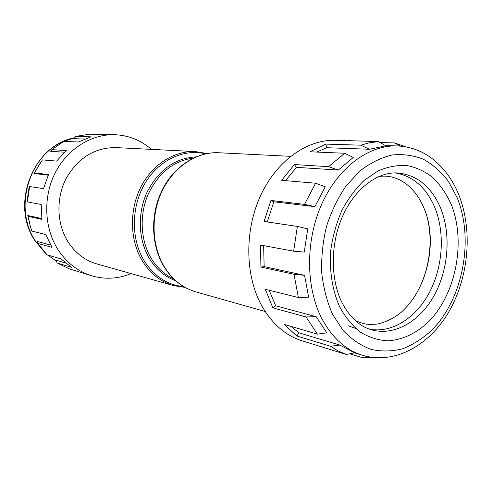 <?xml version="1.0" encoding="UTF-8"?>
<svg xmlns="http://www.w3.org/2000/svg" width="492" height="492" viewBox="0 0 492 492"><rect width="100%" height="100%" fill="white"/><g stroke="black" fill="none" stroke-linecap="round" stroke-linejoin="round"><path stroke-width="0.74" d="M50.645 245.065L37.355 241.48L38.136 243.718L46.986 254.801L61.156 258.958L71.592 267.39L57.213 263.011L69.544 268.927L91.426 275.711C104.858 279.653 118.074 278.952 131.075 273.595M65.602 263.017L55.811 260.09L57.213 263.011M298.404 297.549L293.995 274.278L304.566 275.348L308.632 297.162L298.404 297.549L265.323 289.296L272.851 307.857L275.692 305.784L269.13 290.249M275.692 305.784L316.233 316.719L326.811 332.85L317.408 334.136L306.024 316.946L316.233 316.719M317.408 334.136L284.056 324.351L296.91 336.018L298.884 332.82L291.079 326.411M298.884 332.82L339.886 345.083L354.603 352.819L346.276 354.468L338.195 350.981L330.476 346.245L339.886 345.083M67.761 241.412C75.079 252.888 84.759 260.391 96.813 263.915L173.541 285.588C160.386 281.738 149.826 273.251 141.868 260.114C129.802 239.561 129.248 210.109 140.755 187.274C152.268 164.433 174.42 150.484 195.527 151.585L115.897 147.6C94.808 147.502 78.253 157.741 66.223 178.325C55.959 198.012 56.654 223.454 67.761 241.412M352.383 140.933L335.157 140.312C306.891 139.488 276.572 160.939 260.539 195.724C244.518 230.484 245.034 274.831 261.283 304.929C271.639 323.533 285.292 335.519 302.248 340.888L316.104 345.138M371.657 357.321L362.05 357.573L367.389 356.559M349.714 353.791L362.05 357.573M346.276 354.468L314.259 344.603M296.91 336.018L330.476 346.245M151.456 149.383C140.847 140.152 128.547 135.263 114.562 134.703C91.284 134.07 67.336 148.941 55.172 172.889C43.032 196.831 44.145 227.513 57.644 249.069C66.236 262.408 77.496 271.289 91.426 275.711M369.553 329.185C392.229 333.453 416.373 317.691 429.756 291.842C443.126 265.938 445.112 231.923 434.498 206.751C425.931 187.286 412.831 176.001 395.193 172.901M114.562 134.703L89.489 134.187L75.934 136.376L73.763 138.67L84.587 139.058M41.193 161.493L33.979 173.504L42.386 159.882L56.598 161.093L66.309 150.552L51.869 149.66L63.745 141.37L78.456 141.991L90.915 136.844L75.934 136.376M29.637 186.554L27.374 201.923L27.054 201.21L29.145 187.028L29.637 186.554L43.524 188.627L48.53 174.555L34.508 172.926M41.802 218.559L27.78 215.527L28.106 216.357L41.912 219.364L41.187 204.481L27.374 201.923M28.106 216.357L30.467 226.886L31.882 231.068L45.75 234.524L52.004 247.353L38.013 243.515M48.241 175.183L33.979 173.504M51.869 149.66L50.664 151.308L64.495 152.213M272.851 307.857L306.024 316.946M293.65 251.191L297.371 226.431L307.74 228.872L304.247 252.082L293.65 251.191L260.496 245.059L260.926 267.076L293.995 274.278M267.193 221.935L273.86 201.788L270.92 200.459L264.038 221.468L297.371 226.431M270.92 200.459L304.505 204.371L315.6 183.221L325.249 186.782L314.905 206.628L304.505 204.371M285.477 180.65L296.485 167.335L294.37 164.562L281.676 180.324L315.6 183.221M294.37 164.562L328.644 166.665L344.658 153.252L353.256 157.44L338.324 170.066L328.644 166.665M316.719 152.065L326.737 147.723L325.784 144.101L309.997 151.782L344.658 153.252M325.784 144.101L360.802 145.183L369.621 142.735L378.422 141.604L385.876 145.841L369.443 149.254L360.802 145.183M347.721 140.626L378.422 141.604M380.101 142.557L394.498 142.938L406.177 146.917M260.926 267.076L264.136 266.609L304.566 275.348M273.86 201.788L314.905 206.628M296.485 167.335L338.324 170.066M326.737 147.723L369.443 149.254M400.162 146.106L394.498 142.938M264.136 266.609L263.65 245.643M27.78 215.527L30.467 226.886M408.957 304.228C429.239 279.708 435.937 238.86 424.553 209.143M348.041 325.735L355.685 328.428M163.633 265.612C171.751 279.222 182.532 287.992 195.976 291.928C182.286 287.9 171.357 279.025 163.19 265.311C150.866 243.946 150.411 213.516 162.243 189.869C174.088 166.222 196.911 151.622 218.811 152.748C197.255 151.622 174.531 166.136 162.674 189.906C150.829 213.669 151.327 244.296 163.633 265.612M175.65 280.711C164.605 276.701 155.718 269.069 148.99 257.814C138.135 239.155 137.366 212.692 147.28 191.708C158.867 169.74 175.097 158.129 195.97 156.88M193.356 158.055C173.522 160.866 158.449 172.956 148.141 194.322C139.304 214.715 140.417 239.733 150.749 257.544C156.573 267.384 164.174 274.456 173.553 278.761M205.613 153.83C183.996 148.449 158.971 159.931 145.158 183.036C131.315 206.099 130.767 238.017 143.609 259.856C153.615 276.012 167.016 284.954 183.817 286.682M62.927 141.819C28.401 156.364 13.53 208.903 35.326 240.92L44.772 252.476M47.57 254.973L56.223 260.951M332.635 314.456L343.201 330.581C351.614 339.351 360.95 345.636 371.196 349.425C381.718 351.712 392.296 351.46 402.936 348.674C413.366 344.511 423.108 338.232 432.161 329.837C463.144 298.373 474.251 239.21 457.129 197.655L448.452 181.437C441.293 172.016 432.972 164.635 423.483 159.297C413.489 155.306 402.997 153.879 392.007 155.011C380.968 157.692 370.328 162.969 360.076 170.847L346.153 185.828C337.936 197.845 331.405 211.314 326.553 226.24C322.844 241.633 321.227 257.125 321.707 272.697C323.404 287.9 327.045 301.824 332.635 314.456M354.474 352.85L362.629 355.322C345.599 350.021 331.934 337.629 321.627 318.152C305.594 286.83 305.458 240.305 321.86 203.848C338.268 167.36 368.846 144.956 396.983 145.927L385.408 145.57M372.229 330.009C395.205 336.048 420.445 320.889 434.602 294.659C448.766 268.392 451.152 233.226 440.297 207.335C431.133 186.517 417.031 175.066 397.997 172.975C378.908 171.499 355.962 187.12 343.121 215.041C330.31 242.784 330.157 278.933 341.989 302.568C349.898 317.641 359.978 326.793 372.229 330.009M450.863 203.54C466.324 240.619 456.33 293.81 428.507 321.786C416.214 333.404 402.763 339.751 388.157 340.827C378.625 340.341 369.547 337.567 360.913 332.494C352.758 326.141 345.796 317.82 340.015 307.531C332.414 290.95 329.148 270.772 330.821 249.862C332.82 235.957 336.528 222.759 341.958 210.256C348.256 198.504 355.71 188.491 364.326 180.22L378.12 170.884C387.807 166.751 397.45 164.974 407.05 165.54C416.404 167.434 425.002 171.437 432.849 177.538C440.094 184.697 446.096 193.368 450.863 203.54M74.544 137.846L63.899 141.376M355.193 320.507C366.528 325.372 368.926 324.369 375.23 324.246C381.251 324.056 395.802 318.527 404.264 309.302C425.02 288.995 435.18 251.098 428.034 220.465C420.137 188.879 399.049 173.362 378.809 176.536M173.541 285.588L185.072 287.402M56.242 260.981L47.398 254.917M45.547 253.318L34.926 240.656C9.969 204.401 33.278 144.949 74.575 137.809M362.629 355.322C395.629 365.009 430.555 344.529 449.756 310.188C469.067 275.655 472.8 229.333 458.587 194.278C451.914 178.129 442.148 165.54 429.288 156.511C419.504 149.955 408.735 146.425 396.983 145.927M195.976 291.928L265.139 311.467M218.811 152.748L290.594 156.333M207.034 153.547L195.527 151.585"/></g></svg>
